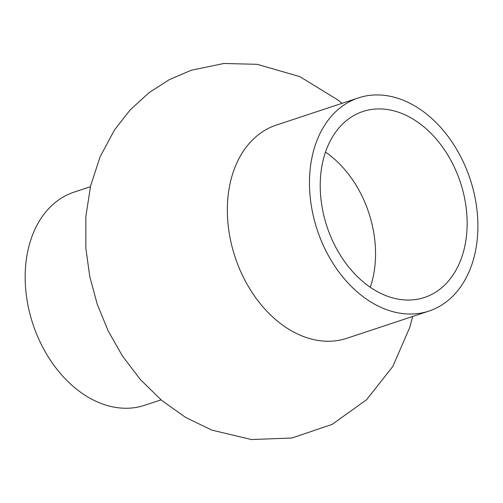 <?xml version="1.0" encoding="UTF-8"?>
<svg xmlns="http://www.w3.org/2000/svg" width="503" height="503" viewBox="0 0 503 503"><rect width="100%" height="100%" fill="white"/><g stroke="black" fill="none" stroke-linecap="round" stroke-linejoin="round"><path stroke-width="0.75" d="M90.408 186.707L74.06 192.127A112.276 80.555 71.7 0 0 31.199 318.531A112.276 80.555 71.7 0 0 136.659 407.317A112.276 80.555 71.7 0 0 144.694 405.28L161.042 399.86M358.369 97.909L276.235 125.128A112.276 80.555 71.7 0 0 233.373 251.531A112.276 80.555 71.7 0 0 338.833 340.317A112.276 80.555 71.7 0 0 346.869 338.28L429.002 311.061A112.276 80.555 71.7 0 0 470.154 179.143A112.276 80.555 71.7 0 0 358.369 97.909A112.276 80.555 71.7 0 0 315.507 224.319A112.276 80.555 71.7 0 0 420.967 313.099A112.276 80.555 71.7 0 0 429.002 311.061M370.277 287.251A97.94 70.275 71.7 0 0 325.485 152.082M417.484 299.235A97.94 70.275 71.7 0 0 424.494 297.455A97.94 70.275 71.7 0 0 460.396 182.382A97.94 70.275 71.7 0 0 362.877 111.515A97.94 70.275 71.7 0 0 325.485 221.785A97.94 70.275 71.7 0 0 417.484 299.235M412.661 316.475L409.8 327.315L392.805 366.492L366.605 399.703L332.062 424.431L291.853 438.025L251.349 439.528L211.794 430.096L185.645 417.44L161.752 400.457L140.532 379.74L122.348 355.866L108.195 330.936L97.261 304.271L89.748 276.443L85.831 248.017L85.856 216.598L90.59 185.928L100.122 156.779L114.451 129.994L130.233 109.843L149.095 92.634L169.234 79.688L191.228 70.25L223.879 63.472L257.234 64.327L299.882 76.651L338.129 100.122L342.027 103.329"/></g></svg>
